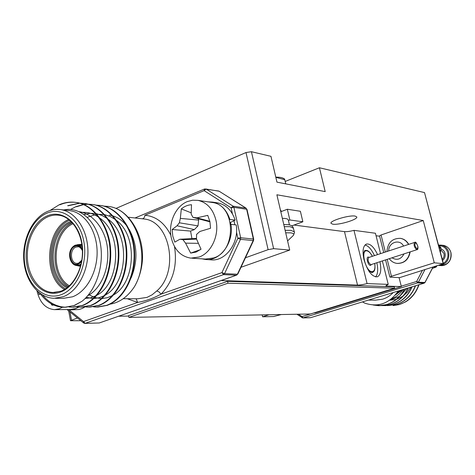<?xml version="1.0" encoding="UTF-8"?>
<svg xmlns="http://www.w3.org/2000/svg" width="475" height="475" viewBox="0 0 475 475"><rect width="100%" height="100%" fill="white"/><g stroke="black" fill="none" stroke-linecap="round" stroke-linejoin="round"><path stroke-width="0.71" d="M386.935 251.465C387.772 242.636 392.249 238.26 400.36 238.343L400.627 238.379C404.124 239.014 406.808 240.979 408.672 244.275M355.193 216.095C349.38 214.854 329.579 220.786 330.98 223.309L332.72 224.182C338.723 225.298 358.025 219.515 356.784 216.938L355.193 216.095M399.623 277.632L443.401 263.678L434.275 262.806L391.442 276.272L390.171 277.139L399.623 277.632M262.17 314.895L262.592 316.777L273.558 316.54L281.313 314.533M383.717 252.528L379.531 235.861L381.063 234.982L423.255 220.542L276.877 194.78L289.708 250.088L273.618 248.668L268.114 249.654L246.008 152.54L115.87 208.472M77.437 317.965L70.496 320.714L80.845 320.72M268.114 249.654L245.456 257.771M262.592 316.777L268.993 314.765M443.157 263.583L424.519 192.589L319.42 167.764L325.197 191.621L276.955 182.139L270.952 156.317L251.429 151.709L273.618 248.668M423.255 220.542L434.275 262.806M289.708 250.088L241.003 267.271M246.008 152.54L251.429 151.709M319.42 167.764L285.178 181.444M424.519 192.589L443.401 263.678M410.162 251.94C408.696 259.504 404.468 263.334 397.48 263.435M280.772 211.577L281.075 210.68L280.41 210.015M367.252 250.622L365.097 250.414L363.054 253.46M377.56 254.564C373.872 246.869 370.138 243.378 366.35 244.085C362.983 245.967 362.205 251.18 364.016 259.73C367.614 271.338 372.079 277.026 377.405 276.8C380.736 274.983 381.585 269.978 379.952 261.778M374.46 255.586C371.563 249.369 368.416 245.836 365.02 244.993M313.874 312.93L315.412 312.906L401.351 286.597L386.864 286.11L385.896 285.819L388.235 284.377L367.08 283.593C362.918 284.62 359.735 285.137 357.538 285.125L221.154 280.541M401.351 286.597L399.077 277.602M379.62 236.217L376.063 235.754M118.714 316.237L128.63 316.071M380.528 253.585L375.44 233.255L353.982 230.357C349.867 231.408 346.702 231.836 344.482 231.634L293.983 225.049M280.808 211.731L287.333 209.249L300.39 211.274L302.866 221.777L291.763 225.868M288.42 220.507L289.839 219.978L287.333 209.249M289.839 219.978L302.866 221.777M353.982 230.357L367.08 283.593M382.381 260.989L388.235 284.377M375.612 276.913C377.839 274.212 378.254 269.509 376.853 262.788M368.962 271.261L372.543 272.466L374.039 271.053M310.407 313.993L394.624 288.188L227.982 283.195L128.891 317.383L310.407 313.993M227.982 283.195L227.578 281.331L394.274 286.793L394.624 288.188M227.578 281.331L128.547 315.637L128.891 317.383M379.359 305.692L386.882 304.57C394.749 301.975 400.68 296.816 404.664 289.091M373.178 305.003L378.611 305.692L386.65 304.57C394.488 301.981 400.401 296.851 404.391 289.174M418.754 284.81C415.156 294.862 408.684 301.441 399.344 304.534L393.187 305.603L399.457 304.534L405.407 301.987C411.777 298.211 416.308 292.463 418.997 284.739M387.553 305.603L396.459 304.54C405.466 301.56 411.837 295.308 415.566 285.778M387.44 305.609L396.233 304.546C405.217 301.572 411.576 295.343 415.316 285.855M384.233 305.627L393.306 304.552C401.951 301.696 408.197 295.794 412.039 286.853M385.106 305.657L393.08 304.552C401.696 301.708 407.93 295.83 411.783 286.93M382.618 305.68L390.117 304.558C398.383 301.833 404.474 296.299 408.405 287.957M380.992 305.645L389.886 304.564C398.121 301.845 404.207 296.335 408.144 288.034M376.39 304.974L380.873 305.633M393.235 292.564C390.165 295.753 386.626 297.962 382.613 299.191L375.464 300.147L368.428 300.105M398.246 291.044C389.352 303.584 378.189 307.61 364.747 303.121L362.473 301.916M389.642 300.224L396.233 299.404M396.601 299.298L402.628 296.394M403.251 295.961L407.443 292.101L410.762 287.238M389.904 300.046L399.338 296.471M399.956 296.05L406.974 288.39M391.483 298.84C396.275 296.958 400.122 293.877 403.032 289.59M396.738 293.301L398.899 290.848M55.349 298.306L63.318 298.353L72.538 296.804C86.895 291.543 97.82 271.368 97.096 250.646C96.478 229.906 84.407 212.592 69.95 210.668L68.62 210.52M95.897 205.129L100.427 205.461C117.438 207.462 133.232 228.754 134.045 251.916C135.28 276.723 123.203 299.179 106.596 305.378L96.496 307.105L93.593 306.868M99.904 205.39L100.997 205.533C118.002 207.527 133.79 228.808 134.603 251.958C135.838 276.741 123.761 299.185 107.16 305.378L97.571 307.111M42.477 294.951C49.038 302.824 56.84 306.915 65.871 307.23L63.626 307.272C54.459 306.933 46.55 302.272 39.906 293.283M49.911 210.556L59.262 204.725C64.879 202.368 70.46 201.608 76.006 202.451C93.231 204.47 109.232 226.403 110.058 250.301C111.304 275.892 99.061 299.06 82.288 305.449L72.093 307.224L68.964 306.951M65.871 307.23L74.153 305.473L82.08 301.233L74.462 305.467L64.725 307.272M59.874 204.796C65.485 202.439 71.066 201.685 76.612 202.528C93.83 204.541 109.826 226.456 110.651 250.337C111.898 275.91 99.661 299.066 82.888 305.443L73.192 307.23M79.616 203.146L84.312 203.478C101.466 205.485 117.402 227.204 118.222 250.848C119.462 276.177 107.273 299.102 90.553 305.425L80.394 307.183L77.342 306.921M70.656 209.416L75.846 206.684L83.285 204.529M79.907 203.223L84.906 203.549C102.054 205.562 117.984 227.258 118.798 250.889C120.044 276.195 107.861 299.108 91.141 305.419L81.48 307.188M87.839 204.149L92.453 204.482C109.535 206.482 125.4 227.988 126.213 251.388C127.454 276.45 115.318 299.143 98.657 305.401L88.528 307.147L85.548 306.897M88.124 204.22L93.035 204.553C110.105 206.554 125.964 228.042 126.783 251.429C128.024 276.474 115.894 299.143 99.233 305.395L89.609 307.147M67.64 205.717L79.313 203.152M68.234 205.788L79.604 203.229M83.6 204.482L87.537 204.149M76.433 206.756L83.57 204.648M83.879 204.594L87.822 204.232M123.239 298.698L137.744 298.781L147.03 297.38L152.113 294.797L156.762 290.973C179.669 271.427 170.068 220.709 143.711 218.957L128.298 217.223M82.08 301.233C96.467 289.786 104.524 264.682 100.183 242.701C96.015 220.703 79.574 206.269 63.656 209.962M131.047 278.071C138.154 260.852 137.518 244.601 129.141 229.312M127.187 226.444C123.221 221.237 118.542 217.752 113.163 215.982M112.45 215.769L109.256 215.086M109.891 304.196C119.593 302.617 127.793 296.756 134.496 286.603C138.053 280.369 140.469 273.446 141.74 265.828C146.496 237.868 129.432 208.763 108.805 206.494L107.718 206.352M174.503 246.543C177.502 265.822 173.013 281.693 161.037 294.156C153.538 298.211 145.742 300.966 137.643 302.433L127.258 298.722M232.447 213.857L231.117 207.848L204.113 190.647L144.94 215.246C144.632 217.413 143.747 218.595 142.292 218.797M136.153 298.769L137.643 302.433L83.523 321.581L83.642 322.988L67.052 309.546M236.514 232.18L237.862 238.248L240.504 239.323L240.671 237.755L253.347 239.026L246.638 209.232L233.908 207.379L240.671 237.755L237.862 238.248L221.92 272.614L223.541 274.621L85.168 323.332L99.245 322.982L236.419 275.173L223.541 274.621L224.544 273.653L237.411 274.223L253.181 240.564L240.504 239.323L224.544 273.653L221.92 272.614L161.037 294.156L159.06 291.923L156.762 290.973M103.788 206.097L108.247 206.429C135.69 208.863 152.19 256.684 134.496 286.603M69.142 210.579L69.552 210.615M79.289 211.731C93.147 213.4 106.246 230.571 107.582 249.446C109.369 269.598 100.569 289.073 87.679 295.735M80.845 212.521C87.311 211.82 93.379 213.483 99.055 217.497M100.255 218.399C122.978 234.65 119.344 283.812 97.007 295.171M95.831 295.824L90.511 297.849L85.132 298.49M83.95 214.486L89.965 213.328L95.867 213.607M96.514 213.726L102.06 215.484L107.457 218.643M108.662 219.581C130.726 235.849 127.187 283.474 105.432 294.999M104.245 295.682L99.055 297.772L93.765 298.532M93.165 298.532L86.266 297.314M87.287 217.271L96.532 214.35M97.019 214.29L104.114 214.558M104.755 214.682L110.307 216.529L115.692 219.777M116.897 220.738C138.314 237.013 134.87 283.147 113.691 294.821M112.498 295.533L107.302 297.718L102 298.567M101.395 298.579L94.768 297.57M94.317 297.421L88.635 294.583M275.791 177.139C279.3 177.116 281.817 177.502 283.349 178.297L283.599 178.44M275.838 177.341L284.774 179.728L285.742 183.867M284.774 179.728L284.555 178.98L283.349 178.297M78.897 307.105L73.328 309.569L70.104 309.896L67.278 309.546M84.793 306.998L82.359 308.418L79.171 309.516L70.823 309.89M40.31 293.841L39.152 294.696L38.184 291.929M62.534 307.218L59.452 308.768L54.358 309.647C45.505 308.714 39.704 302.45 36.967 290.842M53.835 305.069L51.977 305.176L50.973 303.626M55.07 309.641L70.098 309.522L75.157 308.661L78.357 307.052M53.147 304.754L51.977 305.176M206.5 259.54L210.716 259.807C225.304 261.85 239.341 243.063 236.223 224.948L230.981 224.325C234.11 242.583 220.008 261.517 205.36 259.469L202.047 258.845M207.985 201.845L212.467 202.101C220.81 203.923 226.623 209.713 229.906 219.462L229.591 219.616M216.683 202.724L217.782 202.89C226.088 204.707 231.877 210.449 235.149 220.121L229.906 219.462M235.149 220.121L230.328 222.549M230.648 224.42L230.981 224.325M201.026 249.221L196.027 252.077L190.677 253.104L185.559 243.147L182.928 239.679L179.871 239.24L174.794 242.125L172.769 236.087L172.158 229.508L177.044 225.779L179.372 222.799L180.334 218.393L181.319 208.899C184.437 206.34 187.833 204.951 191.502 204.731L191.164 214.029L192.945 217.372L196.941 217.847L207.759 215.365L209.902 221.51L210.562 228.261L199.868 231.479L196.585 234.395L196.484 238.949L201.026 249.221M199.197 256.999L190.819 258.127C180.755 256.482 174.242 249.684 171.267 237.737C168.002 223.256 175.507 206.186 187.376 201.566L192.624 200.195L197.944 200.361C207.064 202.457 213.067 209.083 215.947 220.234C219.509 235.196 211.339 252.89 199.197 256.999M191.953 258.198L205.378 259.059L213.667 257.961C236.871 251.055 235.707 205.034 212.39 202.498L211.298 202.338M200.509 249.612L190.677 253.104M209.974 221.849L192.945 217.372M198.372 218.874L198.633 220.079L198.016 225.874L194.334 229.609L190.582 231.082L191.924 238.61M179.871 239.24L196.484 238.414M191.122 212.812L181.319 208.899M209.849 221.279L196.941 217.847M190.582 231.082L172.158 229.508M194.334 229.609L177.044 225.779M198.016 225.874L179.372 222.799M198.633 220.079L180.334 218.393M198.241 243.337L185.559 243.147M196.543 239.103L182.928 239.679M392.047 257.842C397.029 260.638 401.007 259.344 403.976 253.959M409.889 252.035C408.346 259.605 404.071 263.393 397.064 263.399C393.876 262.99 391.287 261.44 389.304 258.738M403.507 245.985C399.796 238.545 388.348 242.422 388.746 250.865M400.36 238.343C403.904 238.99 406.6 240.991 408.464 244.346M440.877 247.754L438.455 244.851M436.222 266.992L432.387 268.405L435.997 267.11L433.889 266.944M435.563 266.422L436.549 266.499L436.703 266.065M440.367 252.142L440.913 248.283L439.304 248.092M440.937 248.081L440.699 247.475L439.09 247.279M436.786 266.036L436.507 266.618M285.701 232.803L290.617 232.857C293.538 233.243 294.411 234.139 293.235 235.558L287.583 240.908M289.447 224.901L288.289 219.931C288.004 218.963 286.306 218.441 283.201 218.369L282.352 218.363M69.985 311.927L71.499 320.091M381.063 234.982L385.338 251.993M387.202 259.421L391.442 276.272M386.614 285.113L386.864 286.11M344.482 231.634L357.538 285.125M374.787 263.465C375.416 268.844 374.656 271.795 372.495 272.323L371.61 272.442L368.748 270.94M372.341 256.292C370.553 252.973 368.713 251.156 366.825 250.836C360.204 249.624 365.667 271.819 371.99 271.688C374.49 271.439 375.398 268.702 374.728 263.483M371.492 264.533L370.441 265.442C367.905 265.466 365.714 256.607 368.363 257.046L369.111 257.355M369.027 257.45L368.707 257.492C367.502 260.14 368.202 262.544 370.821 264.694L416.783 249.725C414.265 247.451 413.523 244.987 414.568 242.327L414.865 242.297M417.181 248.947C418.392 247.077 417.858 244.993 415.572 242.707C414.348 244.572 414.889 246.656 417.181 248.947M363.078 253.84L365.144 250.557L366.166 250.432M397.783 291.781L399.101 290.783M298.502 314.213L301.993 316.593L313.957 312.93M401.244 286.188L416.634 281.473L422.311 270.554M424.876 269.752L418.392 282.203L424.911 282.494L432.867 267.259M417.59 282.886L302.991 317.876L310.531 317.692L424.116 283.165L417.59 282.886L418.392 282.203L416.634 281.473L417.59 282.886M425.048 282.453L424.116 283.165L425.048 282.453L433.004 267.217M424.288 283.1L310.703 317.638M302.991 317.876L301.993 316.593L301.94 317.692L302.991 317.876M296.887 314.242L302.7 317.923L310.246 317.733M395.378 295.022L402.592 289.72M401.316 290.112L396.298 293.882M81.7 260.965L78.405 263.851C70.187 267.556 66.785 249.28 75.097 246.299C78.12 245.284 80.542 246.442 82.377 249.773M82.407 250.628C80.833 247.914 79.378 246.632 78.043 246.792L75.84 247.131C69.463 249.333 70.264 263.304 76.79 263.405L78.553 263.186M81.13 263.928L79.224 265.08L76.671 265.483C69.498 265.305 65.829 249.755 75.276 245.177L78.244 244.72L82.157 246.763M82.335 248.971C80.394 245.902 77.953 244.88 75.02 245.902C66.334 249.019 69.89 268.12 78.482 264.248L81.563 261.761M77.294 244.702L81.854 244.298M82.009 245.433L79.705 244.827M76.992 265.501L80.821 265.234M66.963 287.856C45.309 277.424 47.809 230.025 70.437 221.576L70.965 221.356M71.784 222.169L71.179 222.425C49.044 230.666 46.651 277.073 67.877 287.143M60.776 291.929C45.903 297.706 30.317 284.733 26.909 264.848C23.293 245.047 32.353 222.454 46.823 216.06C61.233 209.368 77.906 221.255 81.765 242.066C85.844 262.788 75.703 286.461 60.776 291.929M54.168 292.511L61.079 291.139C73.073 286.882 83.279 268.702 82.377 249.856C81.611 230.903 70.377 216.475 58.811 215.234C55.011 214.742 51.27 215.312 47.607 216.933C34.871 222.591 26.155 241.092 27.431 259.089C28.607 277.097 39.674 291.947 52.974 292.493L60.954 291.217M63.228 296.733L53.972 298.3C38.784 297.908 25.46 281.461 23.821 260.567C22.052 239.738 32.252 218.215 46.96 211.69C51.46 209.677 56.032 208.988 60.675 209.623C75.187 211.559 87.299 229.063 87.911 250.04C88.629 270.999 77.645 291.413 63.228 296.733M46.342 213.441C30.869 220.317 21.209 244.453 25.062 265.614C28.696 286.864 45.339 300.782 61.275 294.637C77.265 288.824 88.166 263.447 83.778 241.229C79.634 218.922 61.744 206.245 46.342 213.441M80.53 266.338L76.053 265.406M73.156 223.689C52.505 232.073 49.911 275.031 69.421 285.796M69.006 309.831L83.523 321.581L85.168 323.332L84.829 323.392L98.628 322.994M144.94 215.246C156.073 216.321 164.712 223.001 170.846 235.279M234.876 224.788L233.973 220.715M230.44 222.496L230.921 224.342M206.126 189.05L233.13 206.197L245.866 208.074L219.123 191.211L206.126 189.05L204.113 190.647L204.523 188.997L206.126 189.05M233.13 206.197L231.117 207.848L233.908 207.379L233.13 206.197M218.678 191.033L204.523 188.997L134.983 217.977M219.563 191.49L246.098 208.151L246.638 209.232L246.098 208.151M236.669 275.132L237.411 274.223L236.669 275.132L99.738 322.81M253.347 239.026L253.181 240.564L253.561 240.475L253.697 239.18L253.347 239.026M64.517 289.483C42.679 277.228 45.594 229.045 68.733 219.456M69.677 220.21C46.823 229.401 43.943 277.014 65.55 288.842M68.584 286.55C48.575 275.506 51.241 231.444 72.42 222.846M75.466 245.148L78.244 244.72L80.026 244.851L77.443 245.243M442.267 259.374C443.893 257.741 444.457 255.776 443.953 253.484L440.794 249.808M440.907 248.918C442.985 249.612 444.351 251.067 445.01 253.288C445.615 256.209 444.796 258.596 442.552 260.448M438.639 245.017L443.217 245.332C447.064 246.074 449.629 248.461 450.918 252.498C452.497 261.6 445.603 266.327 440.521 265.537C448.18 264.979 451.624 260.627 450.852 252.474C449.617 248.49 447.07 246.109 443.217 245.332L442.753 245.272M443.323 263.399C447.159 260.793 448.614 257.135 447.699 252.427C446.304 248.164 443.49 245.931 439.256 245.723M441.091 245.058C444.956 245.842 447.515 248.229 448.756 252.231C449.576 260.163 446.274 264.551 438.841 265.394L440.521 265.537M285.125 230.333L291.003 230.357L294.274 231.865L293.425 228.232C292.867 226.219 291.122 225.037 288.188 224.669L283.777 224.521M284.27 226.634L290.148 226.682L293.425 228.232M385.581 259.95L389.868 277.038M70.496 320.714L68.673 310.864M372.4 256.268C370.292 252.51 368.285 250.557 366.379 250.414L364.432 250.794M368.82 257.474L415.114 242.274C415.625 241.65 416.557 243.063 417.905 246.513C418.089 248.746 417.81 249.808 417.068 249.696M372.495 272.323L371.67 272.585M81.837 260.122L78.666 263.108L77.045 263.417M76.006 202.451L76.612 202.528M84.312 203.478L84.906 203.549M92.453 204.482L93.035 204.553M100.427 205.461L100.997 205.533M83.642 322.988L84.829 323.392M253.697 239.18L246.994 209.416M237.803 274.099L253.561 240.475M108.247 206.429L108.805 206.494M60.675 209.623L69.95 210.668M217.782 202.89L212.467 202.101M197.944 200.361L212.39 202.498M196.602 251.845L195.593 252.231M440.414 252.314L440.978 247.879L438.437 244.785M293.372 235.398C294.47 232.993 294.773 231.818 294.274 231.865"/></g></svg>
